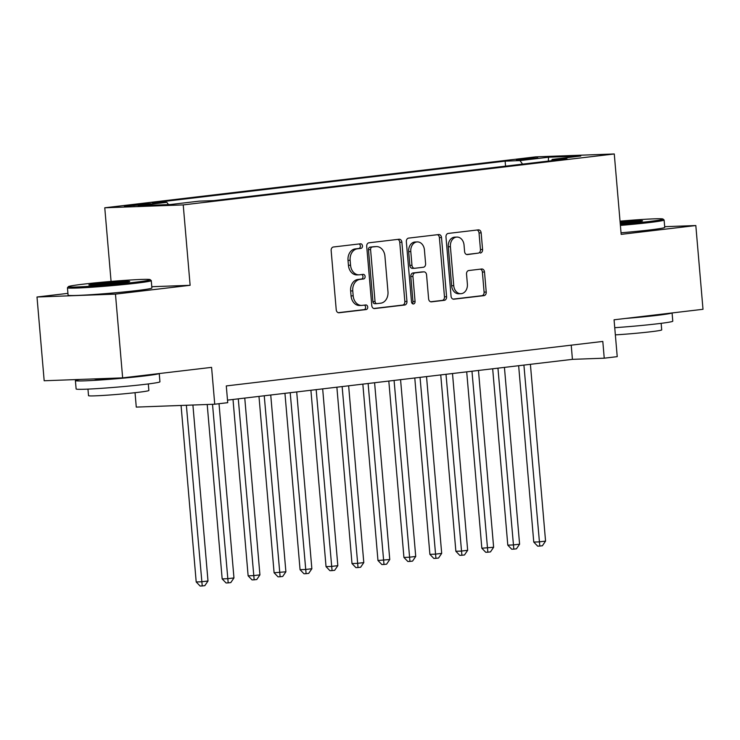 <?xml version="1.0" encoding="UTF-8"?>
<svg xmlns="http://www.w3.org/2000/svg" width="740" height="740" viewBox="0 0 740 740"><rect width="100%" height="100%" fill="white"/><g stroke="black" fill="none" stroke-linecap="round" stroke-linejoin="round"><path stroke-width="1.11" d="M362.48 245.883A2.312 1.794 87.9 0 0 360.611 243.784A2.312 1.794 87.9 0 0 360.5 243.793L333.416 246.993A3.302 2.562 87.9 0 0 331.15 250.582L336.228 309.773A3.302 2.562 87.9 0 0 338.901 312.77A3.302 2.562 87.9 0 0 339.059 312.761L366.143 309.561A2.312 1.794 87.9 0 0 367.725 307.045A2.312 1.794 87.9 0 0 365.856 304.945A2.312 1.794 87.9 0 0 365.745 304.954L362.239 305.37A10.573 8.205 87.9 0 1 361.721 305.407A10.573 8.205 87.9 0 1 353.184 295.815L352.758 290.885A10.573 8.205 87.9 0 1 360.01 279.396L363.516 278.98A2.312 1.794 87.9 0 0 365.107 276.464A2.312 1.794 87.9 0 0 363.238 274.364A2.312 1.794 87.9 0 0 363.118 274.374L359.621 274.79A10.573 8.205 87.9 0 1 359.104 274.827A10.573 8.205 87.9 0 1 350.557 265.235L350.14 260.304A10.573 8.205 87.9 0 1 357.392 248.816L360.898 248.4A2.312 1.794 87.9 0 0 362.48 245.883M359.104 274.827L356.985 274.91A10.573 8.205 87.9 0 1 348.438 265.308L348.013 260.378A10.573 8.205 87.9 0 1 355.274 248.89L358.771 248.474A2.312 1.794 87.9 0 0 360.361 245.967A2.312 1.794 87.9 0 0 359.067 243.969M338.236 312.687L364.015 309.635A2.312 1.794 87.9 0 0 365.606 307.128A2.312 1.794 87.9 0 0 364.311 305.13M361.721 305.407L359.603 305.49A10.573 8.205 87.9 0 1 351.056 295.889L350.64 290.959A10.573 8.205 87.9 0 1 357.892 279.47L361.397 279.054A2.312 1.794 87.9 0 0 362.979 276.547A2.312 1.794 87.9 0 0 361.694 274.549M520.331 159.109L516.39 159.775L522.542 159.637L537.851 157.935L520.331 159.109M480.306 253.052A3.302 2.562 87.9 0 0 482.573 249.463L481.148 232.86A3.302 2.562 87.9 0 0 478.475 229.863A3.302 2.562 87.9 0 0 478.318 229.872L448.246 233.424A3.302 2.562 87.9 0 0 445.98 237.013L451.049 296.204A3.302 2.562 87.9 0 0 453.722 299.2A3.302 2.562 87.9 0 0 453.879 299.191L483.96 295.639A3.302 2.562 87.9 0 0 486.226 292.05L484.506 271.987A3.302 2.562 87.9 0 0 481.832 268.99A3.302 2.562 87.9 0 0 481.675 268.999L468.799 270.526A3.302 2.562 87.9 0 0 466.533 274.114L467.384 284.058A8.834 6.854 87.9 0 1 460.891 293.697A8.834 6.854 87.9 0 1 453.75 285.668L450.41 246.707A8.834 6.854 87.9 0 1 456.904 237.068A8.834 6.854 87.9 0 1 464.045 245.097L464.6 251.591A3.302 2.562 87.9 0 0 467.273 254.588A3.302 2.562 87.9 0 0 467.43 254.579L478.188 253.136A3.302 2.562 87.9 0 0 480.454 249.546L479.03 232.934A3.302 2.562 87.9 0 0 477.023 230.029M67.923 293.354L37 297.008L115.468 294.122L122.646 377.872L211.585 367.364L214.739 404.216L227.726 402.68L226.292 385.929L602.804 341.436L604.238 358.188L617.225 356.652L614.061 319.8L703 309.292L695.822 225.543L664.677 226.69M115.468 294.122L190.125 285.298L183.224 204.906L614.274 153.966L621.165 234.367L695.822 225.543M401.885 242.23A3.302 2.562 87.9 0 0 399.212 239.224A3.302 2.562 87.9 0 0 399.054 239.242L368.973 242.794A3.302 2.562 87.9 0 0 366.707 246.383L371.785 305.574A3.302 2.562 87.9 0 0 374.449 308.571A3.302 2.562 87.9 0 0 374.616 308.562L404.688 305.01A3.302 2.562 87.9 0 0 406.954 301.411L401.885 242.23L399.757 242.304A3.302 2.562 87.9 0 0 397.759 239.39M408.61 238.114L438.681 234.552A3.302 2.562 87.9 0 1 438.848 234.543A3.302 2.562 87.9 0 1 441.512 237.54L446.59 296.731A3.302 2.562 87.9 0 1 444.324 300.32L431.448 301.846A3.302 2.562 87.9 0 1 431.291 301.855A3.302 2.562 87.9 0 1 428.617 298.858L426.564 274.854A3.302 2.562 87.9 0 0 423.891 271.848A3.302 2.562 87.9 0 0 423.733 271.867L415.196 272.875A3.302 2.562 87.9 0 0 412.929 276.464L415.066 301.457A2.312 1.794 87.9 0 1 413.373 303.974A2.312 1.794 87.9 0 1 411.505 301.874L406.343 241.703A3.302 2.562 87.9 0 1 408.61 238.114M122.646 377.872L44.178 380.758L37 297.008M141.34 204.98L150.868 203.657L144.92 203.796L124.376 206.118L141.34 204.98M183.224 204.906L104.766 207.783L535.806 156.852L614.274 153.966M505.559 166.139L505.124 161.144L151.978 202.88L166.824 202.335L168.498 204.601M505.124 161.144L519.97 160.599L548.534 157.222L580.771 156.038L552.207 159.415L567.053 158.869L213.906 200.605L199.06 201.151L170.496 204.527L138.26 205.711L166.824 202.335M135.041 392.69L136.271 407.102L214.739 404.216M111.074 281.422L104.766 207.783M227.504 400.118L572.427 359.353L604.238 358.188M571.215 345.173L572.427 359.353M552.207 159.415L551.522 160.71M522.57 164.132L519.97 160.599M548.534 157.222L548.331 161.079M190.125 285.298L151.792 286.713M373.783 308.488L402.569 305.084A3.302 2.562 87.9 0 0 404.836 301.495L399.757 242.304M372.174 247.068A2.312 1.794 87.9 0 0 370.583 249.584L375.041 301.532A2.312 1.794 87.9 0 0 376.91 303.631A2.312 1.794 87.9 0 0 377.021 303.622L380.721 303.187A10.573 8.205 87.9 0 0 387.973 291.699L384.93 256.188A10.573 8.205 87.9 0 0 376.382 246.587A10.573 8.205 87.9 0 0 375.874 246.633L370.055 247.142A2.312 1.794 87.9 0 0 368.464 249.657L370.583 249.584M376.799 303.631L374.903 303.705A2.312 1.794 87.9 0 1 374.792 303.714A2.312 1.794 87.9 0 1 372.923 301.615L368.464 249.657M376.382 246.587L374.264 246.67A10.573 8.205 87.9 0 0 373.746 246.707L375.874 246.633M370.055 247.142L373.746 246.707M430.625 301.763L442.206 300.403A3.302 2.562 87.9 0 0 444.472 296.814L439.394 237.623A3.302 2.562 87.9 0 0 437.386 234.71M421.93 271.932A3.302 2.562 87.9 0 0 421.772 271.932A3.302 2.562 87.9 0 0 421.615 271.941L413.077 272.949A3.302 2.562 87.9 0 0 410.802 276.538L412.948 301.532L415.066 301.457M412.291 303.567A2.312 1.794 87.9 0 0 412.948 301.532M424.427 249.944A8.834 6.854 87.9 0 0 417.286 241.915A8.834 6.854 87.9 0 0 410.793 251.554L411.967 265.281A3.302 2.562 87.9 0 0 414.641 268.278A3.302 2.562 87.9 0 0 414.798 268.269L423.336 267.26A3.302 2.562 87.9 0 0 425.602 263.671L424.427 249.944M417.286 241.915L415.168 241.999A8.834 6.854 87.9 0 0 408.674 251.628L410.793 251.554M414.474 268.278L412.68 268.352A3.302 2.562 87.9 0 1 412.513 268.361A3.302 2.562 87.9 0 1 409.849 265.364L408.674 251.628M466.607 254.505L478.188 253.136M456.904 237.068L454.786 237.151A8.834 6.854 87.9 0 0 448.292 246.781L450.41 246.707M460.891 293.697L458.772 293.771A8.834 6.854 87.9 0 1 451.631 285.751L448.292 246.781M453.056 299.117L481.832 295.713A3.302 2.562 87.9 0 0 484.099 292.124L482.388 272.07A3.302 2.562 87.9 0 0 480.38 269.157M181.069 405.455L196.202 581.973L201.502 581.779L207.996 581.011L192.909 405.021M186.369 405.261L202.233 585.96L200.105 586.034L196.202 581.973M207.996 581.011L204.823 585.654L202.233 585.96M83.398 284.151A41.052 1.628 -4.9 0 0 68.395 286.639A41.052 1.628 -4.9 0 0 91.076 286.223A41.052 1.628 -4.9 0 0 135.143 282.255A41.052 1.628 -4.9 0 0 150.137 279.637A41.052 1.628 -4.9 0 0 126.004 280.284A41.052 1.628 -4.9 0 0 83.398 284.151M150.137 279.637L151.228 280.553A42.06 1.665 175.1 0 1 151.265 280.617A42.06 1.665 175.1 0 1 135.864 283.235A42.06 1.665 175.1 0 1 91.464 287.25A42.06 1.665 175.1 0 1 67.451 287.805A42.06 1.665 175.1 0 1 67.479 287.731L68.395 286.639M96.339 283.679A20.526 0.814 175.1 0 1 118.372 281.69A20.526 0.814 175.1 0 1 129.713 281.487A20.526 0.814 175.1 0 1 122.211 282.726A20.526 0.814 175.1 0 1 100.908 284.66A20.526 0.814 175.1 0 1 88.837 284.983A20.526 0.814 175.1 0 1 96.339 283.679M124.699 282.421A19.518 0.777 -4.9 0 0 97.06 284.66A19.518 0.777 -4.9 0 0 93.934 285.057M159.23 373.552L159.942 381.785A42.06 1.665 175.1 0 1 144.541 384.402A42.06 1.665 175.1 0 1 100.131 388.417A42.06 1.665 175.1 0 1 76.127 388.972L75.406 380.591A42.06 1.665 175.1 0 1 79.948 379.444M159.072 373.571A42.06 1.665 175.1 0 1 143.819 376.031A42.06 1.665 175.1 0 1 99.419 380.046A42.06 1.665 175.1 0 1 75.406 380.591M148.305 383.94L148.87 390.498A30.285 1.203 175.1 0 1 137.779 392.376A30.285 1.203 175.1 0 1 105.802 395.271A30.285 1.203 175.1 0 1 88.523 395.669L87.958 389.12M151.265 280.617L151.894 287.98A42.06 1.665 175.1 0 1 136.502 290.607A42.06 1.665 175.1 0 1 92.093 294.622A42.06 1.665 175.1 0 1 68.08 295.168L67.451 287.805M113.849 378.196A22.884 0.906 175.1 0 1 94.517 378.954L94.507 378.908M620.314 224.377A41.052 1.628 -4.9 0 0 647.981 221.649A41.052 1.628 -4.9 0 0 662.975 219.031A41.052 1.628 -4.9 0 0 620.037 221.149M662.975 219.031L664.067 219.947A42.06 1.665 175.1 0 1 664.104 220.011A42.06 1.665 175.1 0 1 648.712 222.629A42.06 1.665 175.1 0 1 620.398 225.423M620.101 221.954A20.526 0.814 175.1 0 1 642.551 220.881A20.526 0.814 175.1 0 1 635.049 222.12A20.526 0.814 175.1 0 1 620.24 223.572M637.538 221.815A19.518 0.777 -4.9 0 0 620.194 222.999M672.077 312.946L672.78 321.179A42.06 1.665 175.1 0 1 657.379 323.796A42.06 1.665 175.1 0 1 614.746 327.7M671.911 312.964A42.06 1.665 175.1 0 1 656.667 315.425A42.06 1.665 175.1 0 1 625.309 318.468M661.144 323.334L661.708 329.892A30.285 1.203 175.1 0 1 650.617 331.779A30.285 1.203 175.1 0 1 615.356 334.878M664.104 220.011L664.742 227.383A42.06 1.665 175.1 0 1 649.341 230.001A42.06 1.665 175.1 0 1 621.036 232.795M207.209 404.493L222.167 578.902L227.467 578.708L233.96 577.94L219.022 403.707M212.519 404.299L228.197 582.889L226.079 582.972L222.167 578.902M233.96 577.94L230.797 582.584L228.197 582.889M233.008 399.461L248.131 575.831L253.432 575.637L259.925 574.869L244.764 398.074M238.28 398.842L254.162 579.818L252.044 579.901L248.131 575.831M259.925 574.869L256.762 579.513L254.162 579.818M258.982 396.4L274.096 572.76L285.89 571.798L270.738 395.003M264.245 395.771L280.127 576.756L278.009 576.83L274.096 572.76M285.89 571.798L282.726 576.442L280.127 576.756M284.946 393.329L300.061 569.698L305.37 569.504L311.855 568.736L296.703 391.941M290.21 392.709L306.101 573.685L303.974 573.759L300.061 569.698M311.855 568.736L308.691 573.38L306.101 573.685M310.911 390.257L326.035 566.627L331.335 566.433L337.829 565.665L322.668 388.87M316.174 389.638L332.066 570.614L329.938 570.697L326.035 566.627M337.829 565.665L334.656 570.309L332.066 570.614M336.876 387.187L352 563.556L357.3 563.362L363.793 562.594L348.632 385.799M342.139 386.567L358.031 567.543L355.912 567.626L352 563.556M363.793 562.594L360.63 567.238L358.031 567.543M362.841 384.125L377.964 560.485L389.758 559.523L374.597 382.728M368.113 383.496L383.995 564.481L381.877 564.555L377.964 560.485M389.758 559.523L386.595 564.167L383.995 564.481M388.815 381.054L403.929 557.423L409.229 557.229L415.723 556.462L400.571 379.666M394.078 380.434L409.96 561.41L407.842 561.484L403.929 557.423M415.723 556.462L412.559 561.105L409.96 561.41M414.779 377.983L429.894 554.352L435.203 554.158L441.688 553.39L426.536 376.595M420.043 377.363L435.934 558.339L433.807 558.423L429.894 554.352M441.688 553.39L438.524 558.034L435.934 558.339M440.744 374.912L455.868 551.282L461.168 551.087L467.661 550.32L452.501 373.524M446.007 374.292L461.899 555.268L459.771 555.351L455.868 551.282M467.661 550.32L464.489 554.963L461.899 555.268M466.709 371.85L481.832 548.22L493.626 547.258L478.466 370.463M471.972 371.221L487.863 552.207L485.745 552.28L481.832 548.22M493.626 547.258L490.463 551.901L487.863 552.207M492.674 368.779L507.797 545.149L513.098 544.955L519.591 544.187L504.43 367.392M497.946 368.159L513.828 549.135L511.71 549.21L507.797 545.149M519.591 544.187L516.428 548.83L513.828 549.135M518.648 365.708L533.762 542.078L539.062 541.884L545.556 541.116L530.404 364.321M523.911 365.088L539.793 546.065L537.675 546.148L533.762 542.078M545.556 541.116L542.392 545.759L539.793 546.065M128.251 206.108L128.196 205.47M133.986 205.702L133.903 204.795M355.274 248.89L357.392 248.816M348.013 260.378L350.14 260.304M348.438 265.308L350.557 265.235M361.397 279.054L363.516 278.98M357.892 279.47L360.01 279.396M350.64 290.959L352.758 290.885M351.056 295.889L353.184 295.815M364.015 309.635L366.143 309.561M358.771 248.474L360.898 248.4M404.836 301.495L406.954 301.411M402.569 305.084L404.688 305.01M372.923 301.615L375.041 301.532M439.394 237.623L441.512 237.54M444.472 296.814L446.59 296.731M442.206 300.403L444.324 300.32M421.615 271.941L423.733 271.867M413.077 272.949L415.196 272.875M410.802 276.538L412.929 276.464M409.849 265.364L411.967 265.281M451.631 285.751L453.75 285.668M482.388 272.07L484.506 271.987M484.099 292.124L486.226 292.05M481.832 295.713L483.96 295.639M479.03 232.934L481.148 232.86M480.454 249.546L482.573 249.463M374.792 303.714L376.91 303.631M421.772 271.932L423.891 271.848M412.513 268.361L414.641 268.278"/></g></svg>
